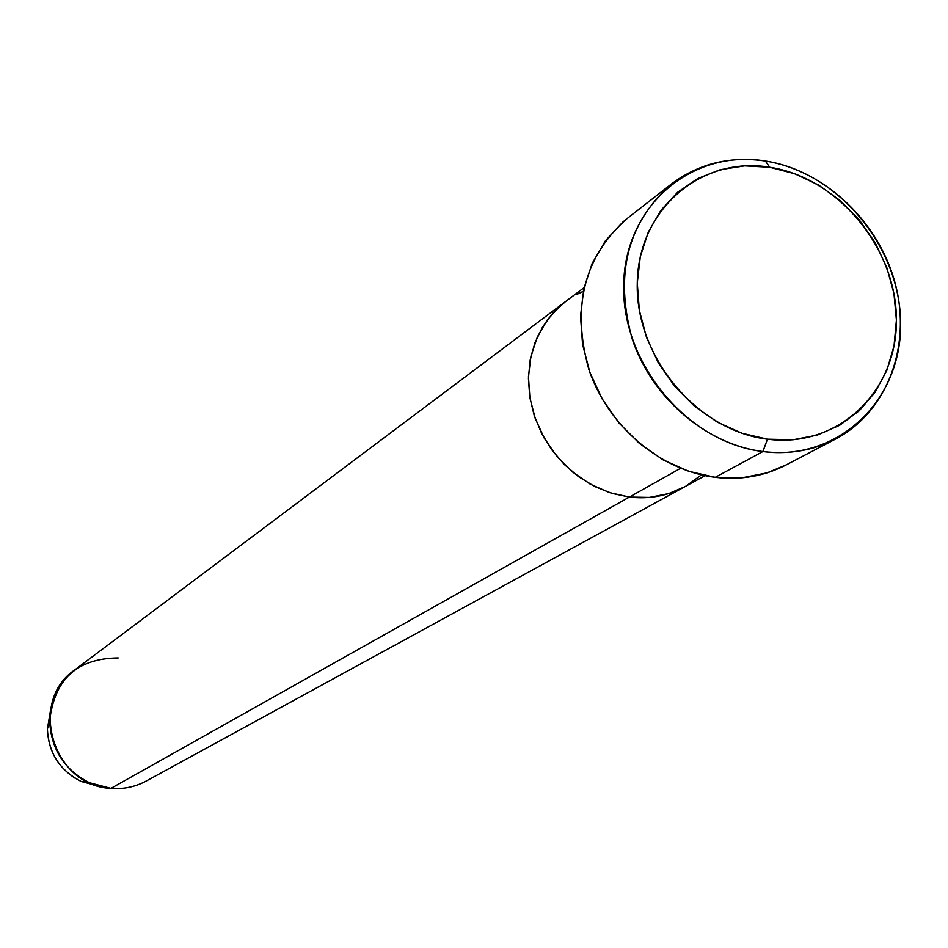 <?xml version="1.0" encoding="UTF-8"?>
<svg xmlns="http://www.w3.org/2000/svg" width="948" height="948" viewBox="0 0 948 948"><rect width="100%" height="100%" fill="white"/><g stroke="black" fill="none" stroke-linecap="round" stroke-linejoin="round"><path stroke-width="1.42" d="M671.326 184.09L627.138 218.526C584.169 256.387 571.395 306.654 588.815 369.305C607.893 426.079 660.353 470.646 715.242 477.33L762.903 451.544C706.39 444.47 652.212 398.267 632.387 339.574C614.245 274.813 627.232 222.981 671.326 184.09C698.688 163.566 730.031 155.863 765.38 161.006L769.705 167.239C838.186 177.643 896.678 248.435 896.405 320.08C897.14 391.844 837.653 448.558 767.477 439.185L762.903 451.544C837.949 461.451 901.418 400.731 900.6 324.133C900.861 247.665 838.494 172.169 765.38 161.006C825.163 170.415 879.59 222.389 895.505 284.625C911.597 346.802 886.937 412.202 835.496 439.102C813.348 450.525 789.151 454.661 762.903 451.544L715.242 477.33C740.744 480.281 764.278 476.204 785.856 465.077L835.496 439.102M680.605 468.288L629.389 497.072C649.356 499.312 667.759 495.899 684.598 486.845C667.759 495.899 649.356 499.312 629.389 497.072L609.363 492.569L590.118 484.084L572.426 471.914L557.009 456.533L544.46 438.569L535.312 418.72L529.896 397.793L528.451 376.605L530.987 356.021L537.398 336.836L547.411 319.784L560.612 305.54L565.731 301.417L560.612 305.54L547.411 319.784L537.398 336.836L530.987 356.021L528.451 376.605L529.896 397.793L535.312 418.72L544.46 438.569L557.009 456.533L572.426 471.914L590.118 484.084L609.363 492.569L629.389 497.072L680.605 468.288M701.425 474.877L686.352 485.874L701.425 474.877M565.079 301.914L74.691 669.975C27.646 701.579 53.278 786.248 110.928 788.392L629.389 497.072L611.744 493.327L594.633 486.466L578.576 476.69L564.096 464.295L551.618 449.636L541.545 433.189L534.186 415.437L529.766 396.963L528.415 378.311L530.157 360.074L534.933 342.797L542.576 327.001L552.838 313.16L565.399 301.677L552.838 313.16L542.576 327.001L534.933 342.797L530.157 360.074L528.415 378.311L529.766 396.963L534.186 415.437L541.545 433.189L551.618 449.636L564.096 464.295L578.576 476.69L594.633 486.466L611.744 493.327L629.389 497.072L649.416 497.416L668.648 493.624L684.74 486.774L668.648 493.624L649.416 497.416L629.389 497.072L110.928 788.392C123.513 789.376 135.28 786.923 146.205 781.045L684.432 486.94M576.455 294.603L583.257 291.32L576.455 294.603M769.705 167.239L744.595 165.864L720.267 169.68L697.621 178.603L677.571 192.326L660.898 210.373L648.302 232.07L640.303 256.624L637.269 283.049L639.343 310.316L646.477 337.322L658.398 363.001L674.62 386.286L694.517 406.254L717.245 422.109L741.893 433.224L767.477 439.185L792.966 439.801L817.354 435.085L839.715 425.273L859.208 410.792L875.099 392.235L886.842 370.36L894.023 345.996L896.405 320.08L893.952 293.572L886.759 267.454L875.123 242.676L859.457 220.149L840.343 200.68L818.48 185.002L794.637 173.709L769.705 167.239L765.38 161.006C692.289 148.706 624.791 205.633 623.677 284.661C621.45 363.511 687.845 442.811 762.903 451.544L767.477 439.185C697.301 430.913 635.267 356.78 637.269 283.049C638.217 209.153 701.247 155.768 769.705 167.239M786.188 464.899L767.086 472.851L741.727 477.851L715.242 477.33L688.675 471.274L663.09 459.863L639.533 443.546L618.937 422.938L602.158 398.883L589.869 372.327L582.57 344.373L580.52 316.146L583.802 288.761L592.216 263.319L605.405 240.804L622.812 222.069L627.493 218.241M110.928 788.392L89.373 782.692C64.274 769.776 51.05 749.216 49.675 721.013C54.261 679.361 77.108 658.339 118.204 657.936M50.493 710.526L47.4 728.976C48.561 752.973 59.831 770.475 81.196 781.472L99.267 786.295M75.2 778.284C57.2 766.387 47.933 749.702 47.4 728.218M705.063 475.671L684.598 486.845M584.039 287.671L565.399 301.677M89.373 782.692L81.196 781.472C59.819 770.499 48.549 752.996 47.4 728.976L49.675 721.013"/></g></svg>
